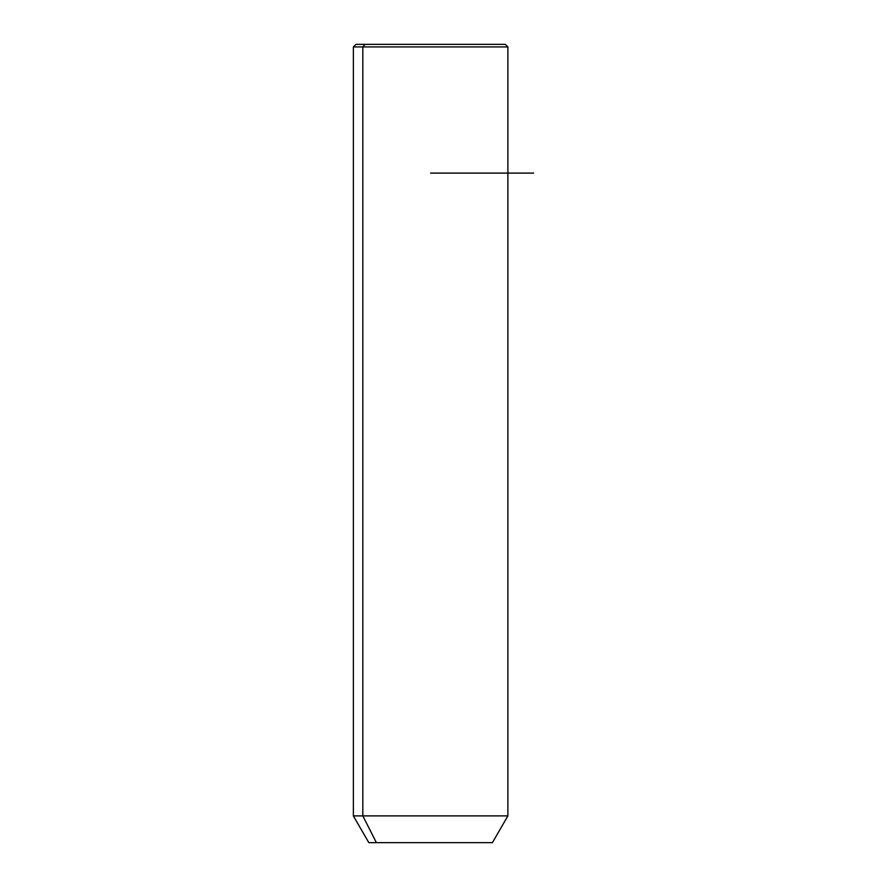 <?xml version="1.0" encoding="UTF-8"?>
<svg xmlns="http://www.w3.org/2000/svg" width="887" height="887" viewBox="0 0 887 887"><rect width="100%" height="100%" fill="white"/><g stroke="black" fill="none" stroke-linecap="round" stroke-linejoin="round"><path stroke-width="1.33" d="M492.429 842.65L376.387 842.65L362.827 815.885L507.874 815.885L362.827 815.885L376.387 842.65L368.826 842.65L353.37 815.885L362.827 815.885L362.827 46.922L507.874 46.922L362.827 46.922L362.827 815.885L353.37 815.885L353.37 46.922L362.827 46.922L353.37 46.922L355.942 44.35L365.089 44.35L362.827 46.922L365.089 44.35L505.302 44.35L507.874 46.922L507.874 815.885L492.429 842.65M376.387 842.65L484.867 842.65M496.166 44.35L365.089 44.35M430.627 173.109L533.63 173.109"/></g></svg>
